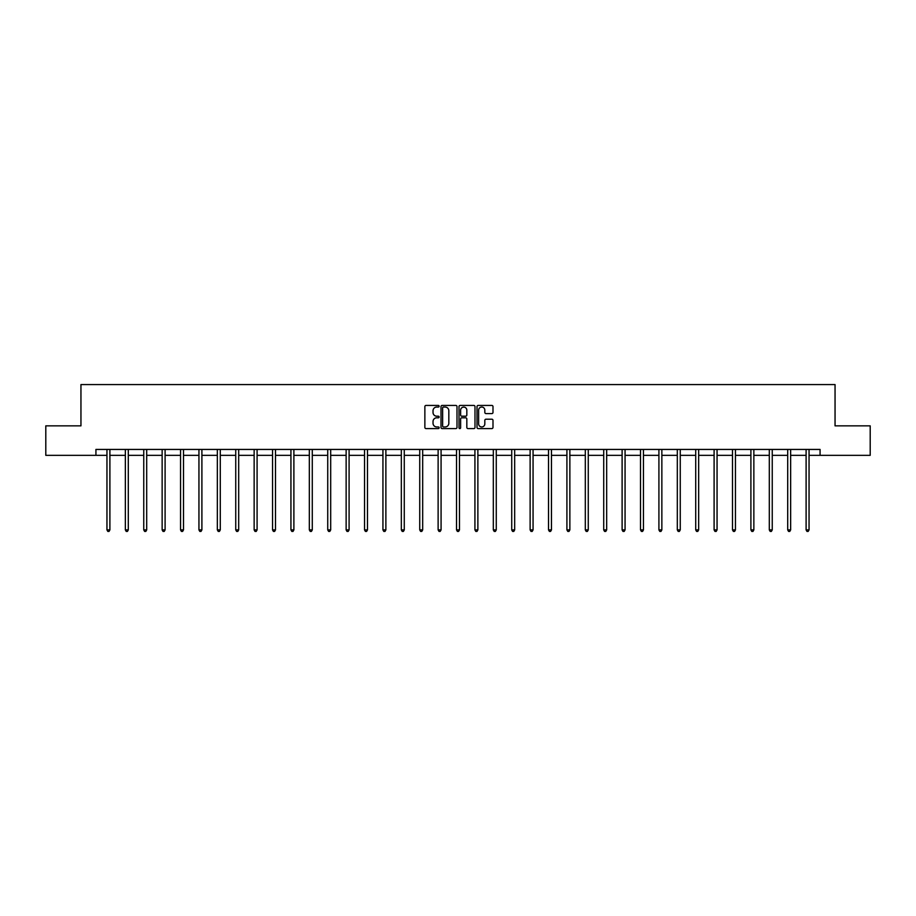 <?xml version="1.0" encoding="UTF-8"?>
<svg xmlns="http://www.w3.org/2000/svg" width="916" height="916" viewBox="0 0 916 916"><rect width="100%" height="100%" fill="white"/><g stroke="black" fill="none" stroke-linecap="round" stroke-linejoin="round"><path stroke-width="1.37" d="M439.13 406.235A0.813 0.813 0 0 0 438.317 405.433L426.02 405.433A1.156 1.156 0 0 0 424.864 406.59L424.864 427.429A1.156 1.156 0 0 0 426.02 428.585L438.317 428.585A0.813 0.813 0 0 0 439.13 427.772A0.813 0.813 0 0 0 438.317 426.959L436.726 426.959A3.71 3.71 0 0 1 433.028 423.261L433.028 421.52A3.71 3.71 0 0 1 436.726 417.81L438.317 417.81A0.813 0.813 0 0 0 439.13 417.009A0.813 0.813 0 0 0 438.317 416.196L436.726 416.196A3.71 3.71 0 0 1 433.028 412.486L433.028 410.757A3.71 3.71 0 0 1 436.726 407.048L438.317 407.048A0.813 0.813 0 0 0 439.13 406.235M491.835 413.585A1.156 1.156 0 0 0 492.991 412.429L492.991 406.59A1.156 1.156 0 0 0 491.835 405.433L478.175 405.433A1.156 1.156 0 0 0 477.018 406.59L477.018 427.429A1.156 1.156 0 0 0 478.175 428.585L491.835 428.585A1.156 1.156 0 0 0 492.991 427.429L492.991 420.364A1.156 1.156 0 0 0 491.835 419.207L485.984 419.207A1.156 1.156 0 0 0 484.827 420.364L484.827 423.868A3.092 3.092 0 0 1 481.736 426.959A3.092 3.092 0 0 1 478.633 423.868L478.633 410.15A3.092 3.092 0 0 1 481.736 407.048A3.092 3.092 0 0 1 484.827 410.15L484.827 412.429A1.156 1.156 0 0 0 485.984 413.585L491.835 413.585M95.928 455.332L45.8 455.332L45.8 425.848L80.952 425.848L80.952 384.571L835.048 384.571L835.048 425.848L870.2 425.848L870.2 455.332L820.072 455.332L820.072 449.435L95.928 449.435L95.928 455.332L106.954 455.332M456.992 406.59A1.156 1.156 0 0 0 455.825 405.433L442.165 405.433A1.156 1.156 0 0 0 441.008 406.59L441.008 427.429A1.156 1.156 0 0 0 442.165 428.585L455.825 428.585A1.156 1.156 0 0 0 456.992 427.429L456.992 406.59M460.175 405.433L473.835 405.433A1.156 1.156 0 0 1 474.992 406.59L474.992 427.429A1.156 1.156 0 0 1 473.835 428.585L467.984 428.585A1.156 1.156 0 0 1 466.828 427.429L466.828 418.967A1.156 1.156 0 0 0 465.671 417.81L461.79 417.81A1.156 1.156 0 0 0 460.634 418.967L460.634 427.772A0.813 0.813 0 0 1 459.821 428.585A0.813 0.813 0 0 1 459.008 427.772L459.008 406.59A1.156 1.156 0 0 1 460.175 405.433M109.897 455.332L125.355 455.332M128.297 455.332L143.755 455.332M146.697 455.332L162.143 455.332M165.098 455.332L180.544 455.332M183.498 455.332L198.944 455.332M201.898 455.332L217.344 455.332M220.287 455.332L235.744 455.332M238.687 455.332L254.144 455.332M257.087 455.332L272.544 455.332M275.487 455.332L290.933 455.332M293.887 455.332L309.333 455.332M312.287 455.332L327.733 455.332M330.687 455.332L346.134 455.332M349.088 455.332L364.534 455.332M367.476 455.332L382.934 455.332M385.876 455.332L401.334 455.332M404.277 455.332L419.734 455.332M422.677 455.332L438.123 455.332M441.077 455.332L456.523 455.332M459.477 455.332L474.923 455.332M477.877 455.332L493.323 455.332M496.266 455.332L511.723 455.332M514.666 455.332L530.124 455.332M533.066 455.332L548.524 455.332M551.466 455.332L566.912 455.332M569.866 455.332L585.313 455.332M588.267 455.332L603.713 455.332M606.667 455.332L622.113 455.332M625.067 455.332L640.513 455.332M643.456 455.332L658.913 455.332M661.856 455.332L677.313 455.332M680.256 455.332L695.713 455.332M698.656 455.332L714.102 455.332M717.056 455.332L732.502 455.332M735.456 455.332L750.902 455.332M753.857 455.332L769.303 455.332M772.245 455.332L787.703 455.332M790.645 455.332L806.103 455.332M809.046 455.332L820.072 455.332M443.447 407.048A0.813 0.813 0 0 0 442.634 407.86L442.634 426.146A0.813 0.813 0 0 0 443.447 426.959L445.119 426.959A3.71 3.71 0 0 0 448.829 423.261L448.829 410.757A3.71 3.71 0 0 0 445.119 407.048L443.447 407.048M466.828 410.208A3.092 3.092 0 0 0 463.725 407.105A3.092 3.092 0 0 0 460.634 410.208L460.634 415.04A1.156 1.156 0 0 0 461.79 416.196L465.671 416.196A1.156 1.156 0 0 0 466.828 415.04L466.828 410.208M110.057 449.435L109.989 449.607A1.179 1.179 0 0 0 109.897 450.054L109.897 529.895L106.954 529.895L106.954 450.054A1.179 1.179 0 0 0 106.863 449.607L106.794 449.435M109.897 529.895L109.015 531.429L107.836 531.429L106.954 529.895M128.458 449.435L128.389 449.607A1.179 1.179 0 0 0 128.297 450.054L128.297 529.895L125.355 529.895L125.355 450.054A1.179 1.179 0 0 0 125.263 449.607L125.194 449.435M128.297 529.895L127.416 531.429L126.236 531.429L125.355 529.895M146.858 449.435L146.778 449.607A1.179 1.179 0 0 0 146.697 450.054L146.697 529.895L143.755 529.895L143.755 450.054A1.179 1.179 0 0 0 143.663 449.607L143.594 449.435M146.697 529.895L145.816 531.429L144.636 531.429L143.755 529.895M165.246 449.435L165.178 449.607A1.179 1.179 0 0 0 165.098 450.054L165.098 529.895L162.143 529.895L162.143 450.054A1.179 1.179 0 0 0 162.063 449.607L161.995 449.435M165.098 529.895L164.216 531.429L163.037 531.429L162.143 529.895M183.647 449.435L183.578 449.607A1.179 1.179 0 0 0 183.498 450.054L183.498 529.895L180.544 529.895L180.544 450.054A1.179 1.179 0 0 0 180.463 449.607L180.395 449.435M183.498 529.895L182.605 531.429L181.425 531.429L180.544 529.895M202.047 449.435L201.978 449.607A1.179 1.179 0 0 0 201.898 450.054L201.898 529.895L198.944 529.895L198.944 450.054A1.179 1.179 0 0 0 198.864 449.607L198.795 449.435M201.898 529.895L201.005 531.429L199.825 531.429L198.944 529.895M220.447 449.435L220.378 449.607A1.179 1.179 0 0 0 220.287 450.054L220.287 529.895L217.344 529.895L217.344 450.054A1.179 1.179 0 0 0 217.264 449.607L217.184 449.435M220.287 529.895L219.405 531.429L218.226 531.429L217.344 529.895M238.847 449.435L238.778 449.607A1.179 1.179 0 0 0 238.687 450.054L238.687 529.895L235.744 529.895L235.744 450.054A1.179 1.179 0 0 0 235.652 449.607L235.584 449.435M238.687 529.895L237.805 531.429L236.626 531.429L235.744 529.895M257.247 449.435L257.178 449.607A1.179 1.179 0 0 0 257.087 450.054L257.087 529.895L254.144 529.895L254.144 450.054A1.179 1.179 0 0 0 254.053 449.607L253.984 449.435M257.087 529.895L256.205 531.429L255.026 531.429L254.144 529.895M275.647 449.435L275.579 449.607A1.179 1.179 0 0 0 275.487 450.054L275.487 529.895L272.544 529.895L272.544 450.054A1.179 1.179 0 0 0 272.453 449.607L272.384 449.435M275.487 529.895L274.605 531.429L273.426 531.429L272.544 529.895M294.036 449.435L293.967 449.607A1.179 1.179 0 0 0 293.887 450.054L293.887 529.895L290.933 529.895L290.933 450.054A1.179 1.179 0 0 0 290.853 449.607L290.784 449.435M293.887 529.895L293.005 531.429L291.826 531.429L290.933 529.895M312.436 449.435L312.367 449.607A1.179 1.179 0 0 0 312.287 450.054L312.287 529.895L309.333 529.895L309.333 450.054A1.179 1.179 0 0 0 309.253 449.607L309.184 449.435M312.287 529.895L311.406 531.429L310.226 531.429L309.333 529.895M330.836 449.435L330.768 449.607A1.179 1.179 0 0 0 330.687 450.054L330.687 529.895L327.733 529.895L327.733 450.054A1.179 1.179 0 0 0 327.653 449.607L327.585 449.435M330.687 529.895L329.794 531.429L328.615 531.429L327.733 529.895M349.236 449.435L349.168 449.607A1.179 1.179 0 0 0 349.088 450.054L349.088 529.895L346.134 529.895L346.134 450.054A1.179 1.179 0 0 0 346.053 449.607L345.985 449.435M349.088 529.895L348.195 531.429L347.015 531.429L346.134 529.895M367.637 449.435L367.568 449.607A1.179 1.179 0 0 0 367.476 450.054L367.476 529.895L364.534 529.895L364.534 450.054A1.179 1.179 0 0 0 364.442 449.607L364.373 449.435M367.476 529.895L366.595 531.429L365.415 531.429L364.534 529.895M386.037 449.435L385.968 449.607A1.179 1.179 0 0 0 385.876 450.054L385.876 529.895L382.934 529.895L382.934 450.054A1.179 1.179 0 0 0 382.842 449.607L382.774 449.435M385.876 529.895L384.995 531.429L383.815 531.429L382.934 529.895M404.437 449.435L404.368 449.607A1.179 1.179 0 0 0 404.277 450.054L404.277 529.895L401.334 529.895L401.334 450.054A1.179 1.179 0 0 0 401.242 449.607L401.174 449.435M404.277 529.895L403.395 531.429L402.216 531.429L401.334 529.895M422.837 449.435L422.757 449.607A1.179 1.179 0 0 0 422.677 450.054L422.677 529.895L419.734 529.895L419.734 450.054A1.179 1.179 0 0 0 419.642 449.607L419.574 449.435M422.677 529.895L421.795 531.429L420.616 531.429L419.734 529.895M441.226 449.435L441.157 449.607A1.179 1.179 0 0 0 441.077 450.054L441.077 529.895L438.123 529.895L438.123 450.054A1.179 1.179 0 0 0 438.043 449.607L437.974 449.435M441.077 529.895L440.195 531.429L439.016 531.429L438.123 529.895M459.626 449.435L459.557 449.607A1.179 1.179 0 0 0 459.477 450.054L459.477 529.895L456.523 529.895L456.523 450.054A1.179 1.179 0 0 0 456.443 449.607L456.374 449.435M459.477 529.895L458.595 531.429L457.405 531.429L456.523 529.895M478.026 449.435L477.957 449.607A1.179 1.179 0 0 0 477.877 450.054L477.877 529.895L474.923 529.895L474.923 450.054A1.179 1.179 0 0 0 474.843 449.607L474.774 449.435M477.877 529.895L476.984 531.429L475.805 531.429L474.923 529.895M496.426 449.435L496.358 449.607A1.179 1.179 0 0 0 496.266 450.054L496.266 529.895L493.323 529.895L493.323 450.054A1.179 1.179 0 0 0 493.243 449.607L493.163 449.435M496.266 529.895L495.384 531.429L494.205 531.429L493.323 529.895M514.826 449.435L514.758 449.607A1.179 1.179 0 0 0 514.666 450.054L514.666 529.895L511.723 529.895L511.723 450.054A1.179 1.179 0 0 0 511.632 449.607L511.563 449.435M514.666 529.895L513.784 531.429L512.605 531.429L511.723 529.895M533.226 449.435L533.158 449.607A1.179 1.179 0 0 0 533.066 450.054L533.066 529.895L530.124 529.895L530.124 450.054A1.179 1.179 0 0 0 530.032 449.607L529.963 449.435M533.066 529.895L532.185 531.429L531.005 531.429L530.124 529.895M551.627 449.435L551.558 449.607A1.179 1.179 0 0 0 551.466 450.054L551.466 529.895L548.524 529.895L548.524 450.054A1.179 1.179 0 0 0 548.432 449.607L548.363 449.435M551.466 529.895L550.585 531.429L549.405 531.429L548.524 529.895M570.015 449.435L569.947 449.607A1.179 1.179 0 0 0 569.866 450.054L569.866 529.895L566.912 529.895L566.912 450.054A1.179 1.179 0 0 0 566.832 449.607L566.764 449.435M569.866 529.895L568.985 531.429L567.805 531.429L566.912 529.895M588.415 449.435L588.347 449.607A1.179 1.179 0 0 0 588.267 450.054L588.267 529.895L585.313 529.895L585.313 450.054A1.179 1.179 0 0 0 585.232 449.607L585.164 449.435M588.267 529.895L587.385 531.429L586.206 531.429L585.313 529.895M606.816 449.435L606.747 449.607A1.179 1.179 0 0 0 606.667 450.054L606.667 529.895L603.713 529.895L603.713 450.054A1.179 1.179 0 0 0 603.633 449.607L603.564 449.435M606.667 529.895L605.774 531.429L604.594 531.429L603.713 529.895M625.216 449.435L625.147 449.607A1.179 1.179 0 0 0 625.067 450.054L625.067 529.895L622.113 529.895L622.113 450.054A1.179 1.179 0 0 0 622.033 449.607L621.964 449.435M625.067 529.895L624.174 531.429L622.995 531.429L622.113 529.895M643.616 449.435L643.547 449.607A1.179 1.179 0 0 0 643.456 450.054L643.456 529.895L640.513 529.895L640.513 450.054A1.179 1.179 0 0 0 640.421 449.607L640.353 449.435M643.456 529.895L642.574 531.429L641.395 531.429L640.513 529.895M662.016 449.435L661.947 449.607A1.179 1.179 0 0 0 661.856 450.054L661.856 529.895L658.913 529.895L658.913 450.054A1.179 1.179 0 0 0 658.822 449.607L658.753 449.435M661.856 529.895L660.974 531.429L659.795 531.429L658.913 529.895M680.416 449.435L680.348 449.607A1.179 1.179 0 0 0 680.256 450.054L680.256 529.895L677.313 529.895L677.313 450.054A1.179 1.179 0 0 0 677.222 449.607L677.153 449.435M680.256 529.895L679.374 531.429L678.195 531.429L677.313 529.895M698.816 449.435L698.736 449.607A1.179 1.179 0 0 0 698.656 450.054L698.656 529.895L695.713 529.895L695.713 450.054A1.179 1.179 0 0 0 695.622 449.607L695.553 449.435M698.656 529.895L697.774 531.429L696.595 531.429L695.713 529.895M717.205 449.435L717.136 449.607A1.179 1.179 0 0 0 717.056 450.054L717.056 529.895L714.102 529.895L714.102 450.054A1.179 1.179 0 0 0 714.022 449.607L713.953 449.435M717.056 529.895L716.175 531.429L714.995 531.429L714.102 529.895M735.605 449.435L735.537 449.607A1.179 1.179 0 0 0 735.456 450.054L735.456 529.895L732.502 529.895L732.502 450.054A1.179 1.179 0 0 0 732.422 449.607L732.353 449.435M735.456 529.895L734.575 531.429L733.395 531.429L732.502 529.895M754.005 449.435L753.937 449.607A1.179 1.179 0 0 0 753.857 450.054L753.857 529.895L750.902 529.895L750.902 450.054A1.179 1.179 0 0 0 750.822 449.607L750.754 449.435M753.857 529.895L752.963 531.429L751.784 531.429L750.902 529.895M772.406 449.435L772.337 449.607A1.179 1.179 0 0 0 772.245 450.054L772.245 529.895L769.303 529.895L769.303 450.054A1.179 1.179 0 0 0 769.222 449.607L769.142 449.435M772.245 529.895L771.364 531.429L770.184 531.429L769.303 529.895M790.806 449.435L790.737 449.607A1.179 1.179 0 0 0 790.645 450.054L790.645 529.895L787.703 529.895L787.703 450.054A1.179 1.179 0 0 0 787.611 449.607L787.542 449.435M790.645 529.895L789.764 531.429L788.584 531.429L787.703 529.895M809.206 449.435L809.137 449.607A1.179 1.179 0 0 0 809.046 450.054L809.046 529.895L806.103 529.895L806.103 450.054A1.179 1.179 0 0 0 806.011 449.607L805.943 449.435M809.046 529.895L808.164 531.429L806.985 531.429L806.103 529.895"/></g></svg>
